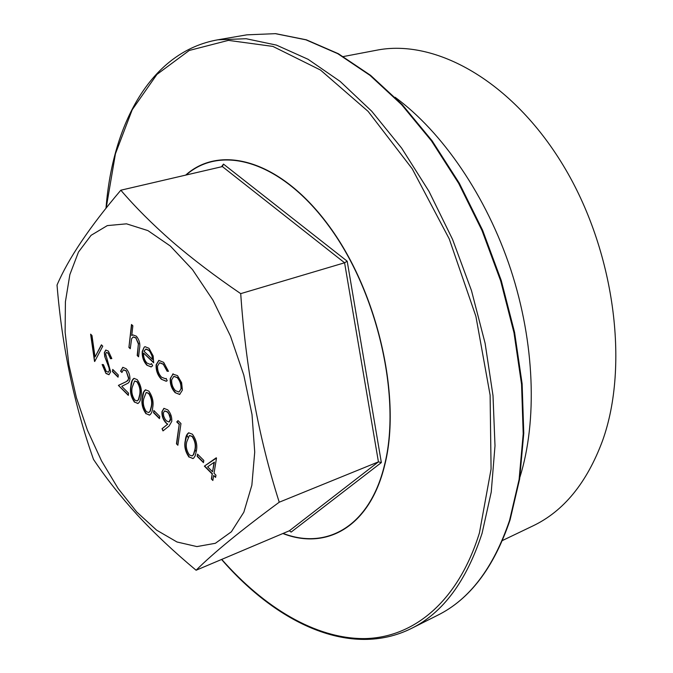 <?xml version="1.0" encoding="UTF-8"?>
<svg xmlns="http://www.w3.org/2000/svg" width="673" height="673" viewBox="0 0 673 673"><rect width="100%" height="100%" fill="white"/><g stroke="black" fill="none" stroke-linecap="round" stroke-linejoin="round"><path stroke-width="1.01" d="M136.745 511.985L156.624 530.156L176.982 541.984L196.895 546.585L215.377 543.288L231.369 531.788L243.845 512.195L251.862 485.199L254.722 452.054L252.022 414.593L243.803 375.113L230.503 336.155L213.013 300.242L192.495 269.612L170.328 246.024L147.909 230.603L126.532 223.831L107.301 225.606L91.074 235.323L78.472 252.047L69.857 274.626L65.407 301.79L65.121 332.235L68.865 364.631L76.411 397.701L87.431 430.182L101.505 460.854L118.137 488.514L136.745 511.985M137.326 514.938C154.521 533.479 174.114 551.919 196.104 570.241C213.19 553.164 240.9 530.492 279.236 502.209C258.634 437.509 245.796 367.988 240.715 293.638C214.931 276.09 192.032 258.676 172.002 241.405C152.258 224.075 135.197 207.006 120.829 190.207C89.602 226.986 68.335 258.609 57.028 285.066C62.084 346.847 74.24 404.953 93.497 459.398C105.812 477.847 120.425 496.363 137.326 514.938M502.437 540.52L532.806 525.966C563.604 511.32 586.856 482.903 602.545 440.714C629.667 365.313 614.592 250.146 563.234 165.423C511.926 80.499 434.884 38.42 376.417 50.256L343.339 56.557M519.943 477.073C537.424 421.012 534.875 343.129 510.799 269.637C486.571 196.205 442.413 132.001 395.076 97.249M289.39 530.761L378.428 461.863L344.584 262.781L222.376 166.576L223.486 164.103L347.201 261.217L381.355 462.57L291.123 532.107L289.39 530.761L196.104 570.241M197.189 456.378L197.526 454.149L203.81 460.425L203.465 462.654L197.189 456.378L197.761 454.384M176.763 421.946L178.017 420.625L180.961 423.536L177.865 445.248L176.452 443.827L179.211 424.369L176.763 421.946L178.118 420.726M153.57 412.726L153.856 410.513L159.762 416.419L159.467 418.631L153.57 412.726L154.092 410.749M134.507 402.21C130.957 397.053 129.746 391.661 130.865 386.024C131.067 382.188 132.093 379.631 133.944 378.361L137.183 379.606C140.842 384.838 142.112 390.348 141.002 396.136C140.75 399.888 139.698 402.353 137.856 403.531L134.785 402.118C131.235 396.961 130.024 391.568 131.151 385.932L130.865 386.024M112.5 371.614L112.736 369.427L118.297 374.987L118.061 377.183L112.5 371.614L112.98 369.679M94.506 361.334L90.619 334.161L91.965 335.499L95.028 356.951L101.396 344.828L102.767 346.183L94.683 361.519L90.956 334.498M163.648 362.343L168.452 371.311L167.114 371.218L163.287 364.278L159.535 362.772L157.541 366.003C157.356 370.444 158.719 374.196 161.604 377.259L165.499 378.756L166.164 378.436L167.207 380.691L166.231 381.28L161.327 379.236C157.617 375.315 155.884 370.512 156.111 364.833L158.803 360.4L163.648 362.343M128.913 347.428L131.496 324.495L132.859 325.791L131.757 335.533L132.875 334.927L136.358 336.189C139.328 339.865 140.396 343.97 139.547 348.496L138.571 356.808L137.208 355.487L138.377 343.962L135.879 337.981L133.178 336.988L131.622 338.696L130.251 348.732L128.913 347.428L131.748 324.731M146.95 363.041L150.298 364.455L151.526 363.63L152.645 365.759L151.122 366.945L146.882 365.203C143.45 361.384 141.91 356.774 142.264 351.365L144.207 347.133L145.048 346.696L148.985 348.294L153.158 355.924L153.68 362.814L143.585 353.073C143.357 356.959 144.476 360.282 146.95 363.041M172.658 374.07L177.504 375.618L181.609 382.659L182.408 390.104L179.657 394.462L175.157 392.679C171.539 388.674 169.916 383.913 170.269 378.386L173.247 373.851M105.964 373.473L102.119 364.514L103.432 364.64L106.191 371.303L108.361 372.245L109.363 370.52L109.068 367.912L104.795 356.698L104.332 352.644L105.754 350.036L108.378 351.121L111.836 358.574L110.532 358.734L108.008 353.19L106.393 352.484L105.619 353.83L110.641 371.833L108.95 374.693L105.964 373.473L102.422 364.539M125.859 370.882L123.411 369.847L121.897 372.472L120.585 371.168L122.789 367.332L126.179 368.728C128.871 371.732 130.116 375.349 129.914 379.58L129.292 381.801L128.131 383.122L121.754 386.344L128.56 393.183L128.307 395.371L118.398 385.393L126.583 381.473L128.35 379.479L128.568 378.436L126.145 370.789L123.554 369.814M145.999 413.786C142.398 408.561 141.179 403.127 142.356 397.482C142.575 393.663 143.618 391.114 145.486 389.835L148.826 391.122C152.535 396.422 153.814 401.966 152.662 407.771C152.384 411.497 151.324 413.954 149.473 415.14L146.285 413.693C142.684 408.469 141.465 403.034 142.634 397.39L142.356 397.482M169.091 426.009L162.992 430.905L162.033 428.718L167.518 424.293L165.861 422.821C163.026 419.649 161.73 415.922 161.957 411.657L163.901 408.36L167.821 409.899C170.732 413.197 172.044 417.041 171.766 421.433L169.091 426.009M189.004 457.102C185.21 451.625 183.981 446.048 185.327 440.369C185.63 436.617 186.741 434.093 188.676 432.798L192.411 434.22C196.331 439.772 197.618 445.467 196.28 451.305L195.187 455.84L193.723 458.086L192.924 458.574L189.29 456.992C185.487 451.524 184.267 445.947 185.613 440.268L185.327 440.369M204.373 466.145L216.504 458.044L214.039 473.245L215.957 475.163L215.596 477.393L213.678 475.475L212.861 480.48L211.381 478.983L212.188 473.977L204.373 466.145L216.26 457.8M381.355 462.57L378.428 461.863L279.236 502.209M240.715 293.638L344.584 262.781L347.201 261.217M120.829 190.207L222.376 166.576M221.451 166.786L223.486 164.103M133.018 334.885L131.757 335.533M138.604 356.48L137.208 355.487M137.494 355.394L138.377 343.962M138.672 343.878L135.879 337.981M136.173 337.888L133.321 336.946M130.293 348.404L129.199 347.344M150.441 364.404L151.585 363.74M151.265 366.894L146.882 365.203M147.168 365.111C143.736 361.292 142.196 356.682 142.55 351.272L142.264 351.365M142.55 351.272L144.207 347.133M144.493 347.041L145.191 346.662M153.713 362.478L143.585 353.073M152.535 359.458L152.014 354.991L149.095 350.296L145.999 349.043L143.972 351.205L152.535 359.458L151.963 355.815L150.045 351.836L148.809 350.389L145.713 349.136M168.427 371.202L167.114 371.218M167.409 371.126L163.287 364.278M163.573 364.186L159.686 362.73M165.642 378.706L166.189 378.487M166.366 381.229L161.327 379.236M161.613 379.143C157.911 375.223 156.17 370.419 156.405 364.741L156.111 364.833M156.405 364.741L158.946 360.358M179.8 394.412L175.157 392.679M175.443 392.586C171.834 388.582 170.202 383.82 170.555 378.293L170.269 378.386M170.555 378.293L172.944 373.978M179.068 391.972L181.247 388.624C181.533 384.376 180.288 380.691 177.504 377.553L173.945 376.35M180.953 388.716C181.239 384.476 179.994 380.783 177.218 377.646L173.802 376.392L171.691 379.782C171.422 383.98 172.667 387.614 175.426 390.66L178.925 392.031L181.247 388.624M101.556 344.98L95.028 356.951M108.496 372.194L109.363 370.52M109.64 370.428L109.068 367.912M109.346 367.828L104.795 356.698M105.072 356.614L104.332 352.644M104.609 352.559L105.905 350.002M111.827 358.524L110.532 358.734M110.809 358.65L108.008 353.19M108.286 353.106L106.544 352.45M109.093 374.651L106.241 373.38M118.095 376.846L112.778 371.53M121.956 372.169L120.585 371.168M120.871 371.084L122.932 367.29M128.35 395.034L118.398 385.393M118.684 385.301L125.035 382.247M125.313 382.155L128.013 380.514L128.568 378.436M128.854 378.344L126.145 370.789M131.151 385.932L132.236 380.657L134.087 378.319M137.999 403.48L134.785 402.118M137.3 400.915L138.722 399.518L139.942 394.689C140.85 390.273 139.95 385.974 137.25 381.784L134.751 380.968M136.964 381.877L134.617 381.011L132.202 387.337C131.243 391.669 132.11 395.917 134.81 400.073L137.166 400.965L138.436 399.611L139.656 394.782C140.564 390.365 139.664 386.066 136.964 381.877L137.25 381.784M142.634 397.39L143.753 392.14L145.629 389.793M149.608 415.081L146.285 413.693M148.884 412.507L150.315 411.127L151.576 406.299C152.519 401.874 151.618 397.541 148.876 393.31L146.31 392.468M148.598 393.402L146.167 392.502L143.702 398.828C142.71 403.161 143.585 407.434 146.319 411.64L148.75 412.566L150.029 411.228L151.29 406.391C152.233 401.966 151.341 397.634 148.598 393.402L148.876 393.31M159.518 418.286L153.856 412.625M163.236 430.712L162.033 428.718M162.311 428.617L167.518 424.293M167.804 424.192L165.861 422.821M166.147 422.72C163.312 419.548 162.016 415.83 162.243 411.565L161.957 411.657M162.243 411.565L164.044 408.318M169.217 421.963L170.664 419.801L169.983 415.544L167.728 411.977L164.742 410.9M163.371 412.936L163.665 415.99L164.986 419.018L166.416 420.861L169.074 422.021L170.429 418.783L168.847 413.895L167.442 412.069L164.591 410.942L163.371 412.936M177.916 444.912L176.452 443.827M176.738 443.726L179.211 424.369M179.498 424.268L177.049 421.845M185.613 440.268L186.858 435.095L188.819 432.756M193.067 458.515L189.29 456.992M192.242 455.89L193.673 454.586L195.111 449.741C196.205 445.29 195.305 440.849 192.411 436.415L189.534 435.498M192.125 436.516L189.391 435.54L186.766 441.799C185.63 446.157 186.497 450.54 189.382 454.94L192.099 455.949L193.387 454.687L194.825 449.842C195.919 445.391 195.019 440.95 192.125 436.516L192.411 436.415M203.515 462.317L197.475 456.269M215.646 477.056L213.678 475.475M212.92 480.135L211.381 478.983M211.667 478.873L212.188 473.977M212.475 473.876L204.659 466.036M212.55 471.748L214.376 462.141L207.621 466.818L212.55 471.748L214.081 462.25M509.562 520.389L519.085 479.605L523.207 433.816L521.558 384.35L513.995 332.782L500.662 280.868L481.977 230.444L458.616 183.258L431.469 140.884L401.554 104.593L369.965 75.342L337.762 53.68L305.954 39.825L275.4 33.667L246.831 34.845L275.636 33.65L306.383 39.825L338.334 53.705L370.604 75.368L402.218 104.601L432.133 140.834L459.264 183.123L482.6 230.216L501.259 280.532L514.576 332.336L522.13 383.82L523.771 433.227L519.64 478.999L510.1 519.825C493.99 567.499 469.838 599.307 437.635 615.265C469.51 599.517 493.486 567.894 509.562 520.389M221.737 559.398C264.144 607.517 315.351 638.803 364.329 638.61C412.978 637.853 457.859 602.495 479.428 532.915L491.08 469.064L490.112 395.135L475.904 316.36L449.228 238.881L412.238 168.83L368.106 111.382L320.483 70.042L272.91 46.42L228.408 40.372L189.256 50.458L156.918 74.434L132.219 109.733L115.445 153.755L106.191 207.94M246.831 34.845L217.875 39.8L246.133 38.723L276.426 45.099L308.057 59.283L340.143 81.399L371.715 111.222L401.688 148.186L428.97 191.325L452.534 239.327L471.479 290.593L485.115 343.323L493.006 395.648L495 445.787L491.231 492.114L482.07 533.31C466.439 581.211 442.884 612.926 411.396 628.456L437.635 615.265M283.131 533.411C326.388 550.169 369.544 526.757 384.443 465.321C401.554 398.82 378.133 293.823 329.93 227.541C281.844 160.889 221.224 143.929 186.143 175.005M185.672 175.115C220.685 143.627 281.465 160.267 329.787 226.986C378.226 293.335 401.815 398.761 384.628 465.48C369.67 527.144 326.287 550.514 282.879 533.521M196.196 451.819L194.977 449.783M187.885 437.181L186.825 435.17M186.875 435.044L187.944 437.063M195.077 449.749L196.222 451.659M217.875 39.8C152.477 51.274 113.981 120.719 106.401 203.658L105.998 208.184M221.568 559.465C277.326 623.804 350.885 658.539 411.396 628.456"/></g></svg>
